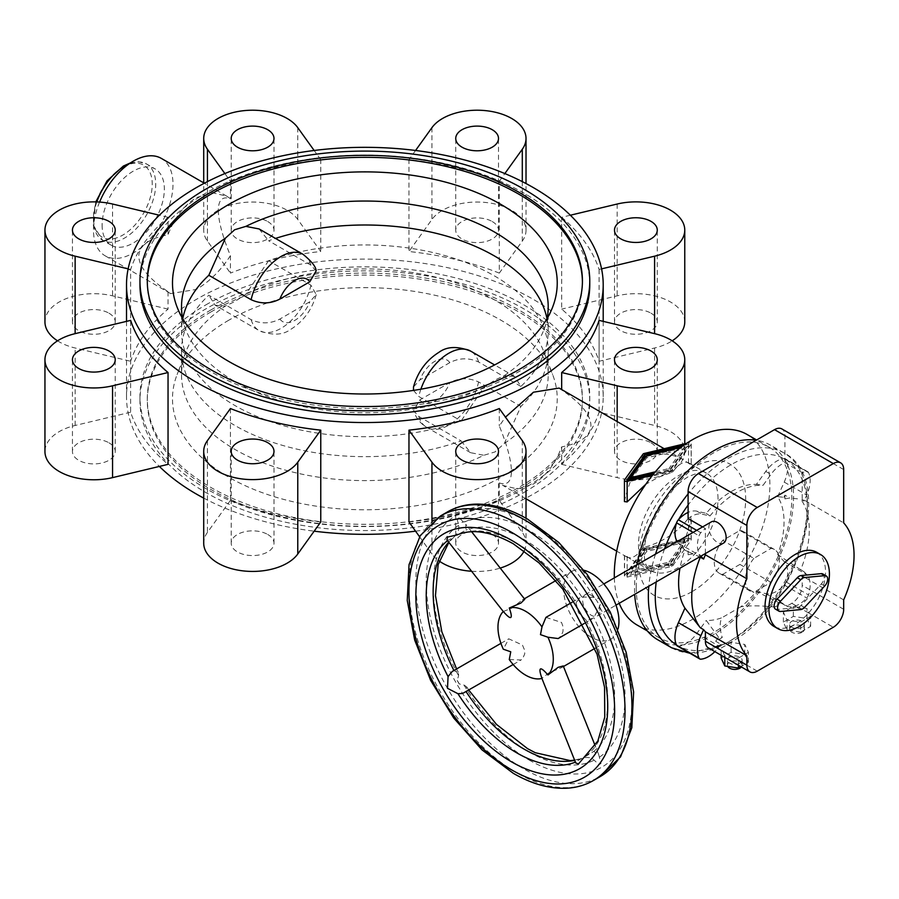 <?xml version="1.0" encoding="UTF-8"?>
<svg xmlns="http://www.w3.org/2000/svg" width="899" height="899" viewBox="0 0 899 899"><rect width="100%" height="100%" fill="white"/><g stroke="black" fill="none" stroke-linecap="round" stroke-linejoin="round"><path stroke-width="0.67" stroke-dasharray="4.5 3.37" d="M99.587 202.073A56.221 32.465 120 0 0 93.474 230.054A56.221 32.465 120 0 0 105.116 255.788A56.221 32.465 120 0 0 148.447 240.73A56.221 32.465 120 0 0 172.99 184.138A56.221 32.465 120 0 0 161.348 158.404M218.3 210.299C218.435 221.098 222.48 236.212 230.425 255.676C220.761 270.509 209.388 281.758 196.33 289.433L170.574 293.58L168.046 291.681C148.874 278.712 139.109 266.891 138.783 256.204C139.109 245.685 148.874 238.527 168.046 234.729C174.327 217.94 183.744 205.568 196.33 197.611L212.344 192.723L226.795 196.196L230.425 198.724C222.48 196.038 218.435 199.893 218.3 210.299M102.115 225.065A44.006 25.408 120 0 0 111.229 245.202A44.006 25.408 120 0 0 145.144 233.414A44.006 25.408 120 0 0 164.348 189.138A44.006 25.408 120 0 0 155.235 168.99A44.006 25.408 120 0 0 121.32 180.778A44.006 25.408 120 0 0 102.115 225.065M168.046 291.681L168.046 309.121A238.347 137.603 0 0 0 130.636 361.274L130.636 269.453A238.347 137.603 180 0 1 168.046 217.3L168.046 234.729M230.425 255.676L230.425 273.105A238.347 137.603 0 0 1 320.763 251.506L297.771 219.457A48.894 28.229 0 0 0 243.067 202.578A48.894 28.229 0 0 0 203.713 230.268A48.894 28.229 0 0 0 207.433 241.067L230.425 273.105M224.874 173.563L230.425 181.295A238.347 137.603 180 0 1 320.763 159.685L320.763 251.506M230.425 181.295L230.425 198.724M499.305 273.105A238.347 137.603 0 0 0 408.966 251.506L408.966 159.685A238.347 137.603 180 0 1 499.305 181.295L499.305 273.105L522.297 241.067A48.894 28.229 0 0 0 526.016 230.268A48.894 28.229 0 0 0 486.662 202.578A48.894 28.229 0 0 0 431.947 219.457L408.966 251.506M130.636 320.381L130.636 412.192A238.347 137.603 0 0 0 168.046 464.356M570.359 215.221L561.673 217.3L561.673 309.121A238.347 137.603 0 0 1 599.094 361.274L654.596 348.003A48.894 28.229 0 0 0 672.194 340.822M415.563 531.174A238.347 137.603 0 0 0 603.207 396.717A238.347 137.603 0 0 0 561.673 319.1A238.347 137.603 0 0 0 294.501 265.239A238.347 137.603 0 0 0 126.512 396.717A238.347 137.603 0 0 0 159.37 466.435M267.722 534.478A21.385 12.35 180 0 1 273.993 543.21A21.385 12.35 180 0 1 260.789 554.616A21.385 12.35 180 0 1 237.471 551.941A21.385 12.35 180 0 1 231.212 543.21A21.385 12.35 180 0 1 244.416 531.792A21.385 12.35 180 0 1 267.722 534.478M108.97 442.814A21.385 12.35 180 0 1 115.229 451.545A21.385 12.35 180 0 1 102.025 462.963A21.385 12.35 180 0 1 78.719 460.277A21.385 12.35 180 0 1 72.448 451.545A21.385 12.35 180 0 1 85.652 440.139A21.385 12.35 180 0 1 108.97 442.814M492.247 534.478A21.385 12.35 180 0 1 498.507 543.21A21.385 12.35 180 0 1 485.303 554.616A21.385 12.35 180 0 1 461.996 551.941A21.385 12.35 180 0 1 455.737 543.21A21.385 12.35 180 0 1 468.941 531.792A21.385 12.35 180 0 1 492.247 534.478M108.97 313.189A21.385 12.35 180 0 1 115.229 321.921A21.385 12.35 180 0 1 102.025 333.327A21.385 12.35 180 0 1 78.719 330.652A21.385 12.35 180 0 1 72.448 321.921A21.385 12.35 180 0 1 85.652 310.515A21.385 12.35 180 0 1 108.97 313.189M651.011 442.814A21.385 12.35 180 0 1 657.27 451.545A21.385 12.35 180 0 1 644.066 462.963A21.385 12.35 180 0 1 620.76 460.277A21.385 12.35 180 0 1 614.489 451.545A21.385 12.35 180 0 1 627.693 440.139A21.385 12.35 180 0 1 651.011 442.814M267.722 221.536A21.385 12.35 180 0 1 273.993 230.268A21.385 12.35 180 0 1 260.789 241.674A21.385 12.35 180 0 1 237.471 238.999A21.385 12.35 180 0 1 231.212 230.268A21.385 12.35 180 0 1 244.416 218.85A21.385 12.35 180 0 1 267.722 221.536M651.011 313.189A21.385 12.35 180 0 1 657.27 321.921A21.385 12.35 180 0 1 644.066 333.327A21.385 12.35 180 0 1 620.76 330.652A21.385 12.35 180 0 1 614.489 321.921A21.385 12.35 180 0 1 627.693 310.515A21.385 12.35 180 0 1 651.011 313.189M492.247 221.536A21.385 12.35 180 0 1 498.507 230.268A21.385 12.35 180 0 1 485.303 241.674A21.385 12.35 180 0 1 461.996 238.999A21.385 12.35 180 0 1 455.737 230.268A21.385 12.35 180 0 1 468.941 218.85A21.385 12.35 180 0 1 492.247 221.536M589.766 284.938A224.896 129.849 0 0 0 450.927 164.978A224.896 129.849 0 0 0 205.837 193.128A224.896 129.849 0 0 0 139.963 284.938M211.018 309.885A217.569 125.613 0 0 0 147.29 398.707A217.569 125.613 0 0 0 281.601 514.756A217.569 125.613 0 0 0 518.701 487.528A217.569 125.613 0 0 0 582.428 398.707A217.569 125.613 0 0 0 448.118 282.657A217.569 125.613 0 0 0 211.018 309.885M211.018 311.886A217.569 125.613 0 0 0 147.29 400.707A217.569 125.613 0 0 0 281.601 516.756A217.569 125.613 0 0 0 518.701 489.528A217.569 125.613 0 0 0 582.428 400.707A217.569 125.613 0 0 0 448.118 284.657A217.569 125.613 0 0 0 211.018 311.886M182.621 318.516A183.34 105.857 0 0 0 185.913 329.922A183.34 105.857 0 0 0 483.876 387.413L461.12 420.934A183.34 105.857 180 0 1 275.51 423.283A183.34 105.857 180 0 1 181.519 330.843A183.34 105.857 180 0 1 182.733 318.696M546.997 318.696A183.34 105.857 180 0 1 548.21 330.843A183.34 105.857 180 0 1 520.903 386.424L514.621 376.479L504.328 375.602L495.034 380.052L483.876 387.413M147.301 281.949A217.569 125.613 0 0 0 147.29 282.938A217.569 125.613 0 0 0 281.601 398.987A217.569 125.613 0 0 0 518.701 371.759A217.569 125.613 0 0 0 582.428 282.938A217.569 125.613 0 0 0 582.417 281.949M523.892 492.517A224.896 129.849 0 0 0 589.766 400.707A224.896 129.849 0 0 0 450.927 280.746A224.896 129.849 0 0 0 205.837 308.896A224.896 129.849 0 0 0 139.963 400.707A224.896 129.849 0 0 0 278.791 520.667A224.896 129.849 0 0 0 523.892 492.517M205.837 304.896A224.896 129.849 180 0 1 450.927 276.757A224.896 129.849 180 0 1 589.766 396.717A224.896 129.849 180 0 1 523.892 488.528A224.896 129.849 180 0 1 205.837 488.528A224.896 129.849 180 0 1 139.963 396.717A224.896 129.849 180 0 1 205.837 304.896M722.717 540.4A24.082 13.901 120 0 0 714.289 562.235A24.082 13.901 120 0 0 719.279 573.259A24.082 13.901 120 0 0 722.717 574.337L753.834 592.295L771.039 582.361A24.082 13.901 120 0 0 779.467 560.538A24.082 13.901 120 0 0 774.477 549.514A24.082 13.901 120 0 0 771.039 548.435L753.834 558.369L722.717 540.4L739.922 530.466L771.039 548.435M753.834 558.369A24.082 13.901 120 0 0 745.406 580.192A24.082 13.901 120 0 0 750.395 591.216A24.082 13.901 120 0 0 753.834 592.295M636.863 564.875A112.454 64.919 120 0 0 634.525 588.328A112.454 64.919 120 0 0 634.694 594.351M657.81 639.807A112.454 64.919 120 0 0 744.462 609.679A112.454 64.919 120 0 0 793.547 496.518A112.454 64.919 120 0 0 770.263 445.039A112.454 64.919 120 0 0 756.194 440.229M614.343 577.877A110.004 63.514 120 0 0 619.231 603.285M637.076 625.019A110.004 63.514 120 0 0 721.852 595.543A110.004 63.514 120 0 0 769.87 484.842A110.004 63.514 120 0 0 747.08 434.475M636.245 587.328A110.004 63.514 120 0 0 659.034 637.683A110.004 63.514 120 0 0 743.799 608.218A110.004 63.514 120 0 0 791.817 497.507A110.004 63.514 120 0 0 769.038 447.151A110.004 63.514 120 0 0 684.263 476.627A110.004 63.514 120 0 0 636.245 587.328M624.591 575.618L624.591 554.975L632.626 560.347C643.482 566.348 656.472 567.718 671.598 564.46L672.654 563.853C680.262 552.694 686.409 537.928 691.084 519.566L690.657 516.959L688.533 518.094C677.239 532.624 662.428 542.367 644.077 547.322L643.021 547.941C636.75 556.312 631.368 559.347 626.861 557.009L624.445 554.694L624.445 576.045A1.955 1.124 0 0 0 627.142 577.091L671.598 566.46A1.955 1.124 0 0 0 672.654 565.853L691.084 540.164A1.955 1.124 0 0 0 691.23 539.737A1.955 1.124 0 0 0 688.533 538.692L644.077 549.323A1.955 1.124 0 0 0 643.021 549.93L624.591 575.618A1.955 1.124 0 0 0 624.445 576.045M559.144 388.076L561.673 389.975C580.855 402.943 590.609 414.765 590.946 425.441C590.609 435.97 580.855 443.128 561.673 446.927C555.402 463.715 545.974 476.077 533.399 484.044L517.386 488.932L502.923 485.46L499.305 482.932C507.25 485.617 511.284 481.763 511.43 471.357C511.284 460.558 507.25 445.432 499.305 425.98L505.463 417.136M771.039 582.361L739.922 564.403A24.082 13.901 120 0 0 748.35 542.569A24.082 13.901 120 0 0 743.361 531.545A24.082 13.901 120 0 0 739.922 530.466M268.599 260.721L245.854 294.243L234.684 301.603L225.391 306.042A183.34 105.857 0 0 0 185.913 351.734A183.34 105.857 0 0 0 181.519 374.759A183.34 105.857 0 0 0 288.073 470.874A183.34 105.857 0 0 0 483.876 455.276L495.034 451.916L504.328 443.465L520.903 406.382A183.34 105.857 0 0 0 548.21 350.812A183.34 105.857 0 0 0 454.209 258.373A183.34 105.857 0 0 0 268.599 260.721L310.919 285.152L316.234 294.647L309.829 301.749L279.881 319.033C270.487 323.865 260.901 324.078 251.136 319.662L208.815 295.232A183.34 105.857 0 0 0 181.519 350.812A183.34 105.857 0 0 0 275.51 443.241A183.34 105.857 0 0 0 461.12 440.892L418.81 416.462L413.596 410.731L419.9 399.864L449.837 382.581C459.243 377.749 468.817 377.535 478.583 381.951L520.903 406.382M228.84 320.179A192.375 111.06 0 0 0 177.103 374.546A192.375 111.06 0 0 0 272.24 496.057A192.375 111.06 0 0 0 500.889 477.245A192.375 111.06 0 0 0 552.627 374.546A192.375 111.06 0 0 0 418.586 292.063A192.375 111.06 0 0 0 228.84 320.179M520.903 386.424L478.583 361.994C468.817 357.577 459.243 357.791 449.837 362.623L419.9 379.906L413.484 387.008M413.484 390.402L418.81 396.504L461.12 420.934M316.133 270.925L310.919 265.183L268.599 240.752A183.34 105.857 180 0 1 275.499 238.426M225.391 306.042L215.097 305.166L208.826 295.232M461.12 440.892L470.627 452.703L483.876 455.276M259.103 228.953L268.599 240.752M504.328 375.602A183.34 105.857 0 0 0 543.816 329.922A183.34 105.857 0 0 0 547.098 318.516M504.328 443.465A183.34 105.857 0 0 0 548.21 374.759A183.34 105.857 0 0 0 543.816 351.734A183.34 105.857 0 0 0 245.854 294.243M203.713 498.102A238.347 137.603 0 0 0 314.156 531.174M408.966 521.971A238.347 137.603 0 0 0 499.305 500.361L522.297 532.41A48.894 28.229 0 0 1 526.016 543.21L526.016 518.217M419.563 536.748L431.947 554.009A48.894 28.229 0 0 0 439.162 560.998M471.604 571.258A48.894 28.229 0 0 0 500.215 568.089M524.196 550.829A48.894 28.229 0 0 0 526.016 543.21M561.673 446.927L561.673 464.356A238.347 137.603 0 0 0 599.094 412.192L654.596 425.474A48.894 28.229 0 0 1 684.768 451.545L684.768 443.78M561.673 464.356L617.175 477.627A48.894 28.229 0 0 0 684.768 451.545M684.768 321.921A48.894 28.229 0 0 0 617.175 295.838L561.673 309.121M57.536 340.822A48.894 28.229 0 0 0 75.134 348.003L130.636 361.274M168.046 309.121L112.555 295.838A48.894 28.229 0 0 0 44.95 321.921M130.636 412.192L75.134 425.474A48.894 28.229 0 0 0 44.95 451.545M230.425 408.551L230.425 500.361A238.347 137.603 0 0 0 320.763 521.971M230.425 500.361L207.433 532.41A48.894 28.229 0 0 0 203.713 543.21M168.046 217.3L159.37 215.221M128.152 268.868L130.636 269.453M320.763 159.685L314.156 150.481M499.305 181.295L504.845 173.563M415.563 150.481L408.966 159.685M561.673 217.3A238.347 137.603 180 0 1 599.094 269.453L601.577 268.868M668.98 470.728L630.918 479.83L646.696 457.838L684.757 448.736L668.98 470.728L668.98 468.536L684.757 446.533L680.61 447.533M655.337 471.795L668.98 468.536M630.918 479.01L630.918 479.83M646.696 455.636L646.696 457.838M684.757 446.533L684.757 448.736M628.749 479.527L626.85 482.179L670.665 471.705L688.825 446.387L645.988 456.625M626.85 479.987L626.85 482.179M683.431 445.477L688.825 444.185L670.665 469.503L653.921 473.503M670.665 469.503L670.665 471.705M688.825 444.185L688.825 446.387M652.55 475.211L671.598 470.66A1.955 1.124 0 0 0 672.654 470.042L691.084 444.364A1.955 1.124 0 0 0 691.23 443.926A1.955 1.124 0 0 0 688.533 442.881L686.521 443.364M669.025 562.111L684.791 540.142L646.696 549.255L630.929 571.225L669.025 562.111L669.025 564.314L630.929 573.427L646.696 551.447L684.791 542.333L669.025 564.314M684.791 542.333L684.791 540.142M646.696 551.447L646.696 549.255M630.929 573.427L630.929 571.225M645.01 548.278L688.859 537.793L670.71 563.089L626.861 573.573L645.01 548.278L645.01 550.48L626.861 575.765L670.71 565.28L688.859 539.984L645.01 550.48M688.859 539.984L688.859 537.793M670.71 565.28L670.71 563.089M626.861 575.765L626.861 573.573M739.922 564.403L722.717 574.337M624.445 501.597L624.591 500.451C629.266 482.078 635.413 467.311 643.021 456.13L644.077 455.512C659.214 452.253 672.216 453.624 683.083 459.625L691.084 464.963L688.825 462.94C684.319 460.614 678.936 463.648 672.654 472.042L658.293 477.302L645.797 484.28M691.23 443.926L691.23 465.244L691.084 444.364M599.094 269.453L599.094 361.274M499.305 408.551L499.305 425.98M599.094 320.381L599.094 412.192M499.305 482.932L499.305 500.361M774.96 607.039C760.588 605.544 749.215 605.465 740.832 606.791A74.561 43.051 120 0 0 756.407 591.463L778.635 602.577A82.27 47.501 -60 0 1 774.96 607.039L781.534 603.251L786.715 606.241L791.817 603.296A14.665 8.473 120 0 0 802.189 585.339L802.189 575.933A83.113 47.984 120 0 0 803.998 571.685L800.706 569.786A83.113 47.984 120 0 0 809.28 529.545A83.113 47.984 120 0 0 800.706 499.203L803.998 501.103A83.113 47.984 120 0 0 802.189 498.934L843.678 522.881M700.31 557.178L693.039 553.863L688.106 554.773A76.876 44.377 -60 0 1 689.095 552.076L684.948 550.199A74.561 43.051 120 0 0 679.981 568.213M756.407 591.463L765.757 593.621A26.891 15.53 120 0 0 784.288 585.035A4.888 2.821 120 0 0 786.074 581.956A26.891 15.53 120 0 0 784.231 561.605L777.691 554.604A74.561 43.051 120 0 0 784.04 521.959A74.561 43.051 120 0 0 777.691 496.664L783.917 497.327A76.876 44.377 -60 0 1 784.906 498.878L789.839 497.979L800.706 499.203M723.605 543.03A12.226 7.057 60 0 1 714.188 539.748A12.226 7.057 60 0 1 708.85 527.455A12.226 7.057 60 0 1 711.379 521.858M599.948 610.286A12.226 7.057 -120 0 0 594.61 597.981A12.226 7.057 -120 0 0 585.193 594.711A12.226 7.057 -120 0 0 582.664 600.307A12.226 7.057 -120 0 0 588.002 612.601A12.226 7.057 -120 0 0 597.419 615.882A12.226 7.057 -120 0 0 599.948 610.286M446.949 539.906L448.062 540.243L454.006 537.018C457.951 533.354 459.479 529.466 458.602 525.376L457.164 518.959A12.226 1.225 141.8 0 1 458.254 518.296A12.226 1.225 141.8 0 1 459.153 517.813L465.794 524.319L465.997 530.095L457.085 534.939M503.316 611.455L511.385 608.353L522.443 599.88L524.758 599.273M563.246 665.934L561.56 667.631L548.693 672.98L541.973 678.419M585.125 756.711L593.778 751.418L598.667 754.475L600.993 763.487L599.004 764.633L594.172 760.183C591.182 757.396 587.058 756.778 581.788 758.329L576.023 761.869L575.753 763.004M599.004 764.633A12.226 1.225 158.2 0 0 600.127 764.015A12.226 1.225 158.2 0 0 600.993 763.487M452.186 671.497L454.006 670.721L458.344 672.362L458.602 675.688L457.164 680.442L459.153 683.892L463.985 685.027L466.738 686.915L465.997 691.477L464.401 692.668M802.189 627.255A7.338 4.237 180 0 1 794.199 628.165A7.338 4.237 180 0 1 789.67 624.254A7.338 4.237 180 0 1 791.817 621.265A7.338 4.237 180 0 1 799.818 620.344A7.338 4.237 180 0 1 804.335 624.254A7.338 4.237 180 0 1 802.189 627.255M802.189 632.244A7.338 4.237 180 0 1 794.199 633.154A7.338 4.237 180 0 1 789.67 629.244A7.338 4.237 180 0 1 791.817 626.255A7.338 4.237 180 0 1 799.818 625.333A7.338 4.237 180 0 1 804.335 629.244A7.338 4.237 180 0 1 802.189 632.244M739.967 663.181A7.338 4.237 180 0 1 731.966 664.091A7.338 4.237 180 0 1 727.448 660.181A7.338 4.237 180 0 1 729.595 657.191A7.338 4.237 180 0 1 737.585 656.27A7.338 4.237 180 0 1 742.113 660.181A7.338 4.237 180 0 1 739.967 663.181M727.763 666.406A7.338 4.237 180 0 1 727.448 665.17A7.338 4.237 180 0 1 729.595 662.181A7.338 4.237 180 0 1 737.585 661.259A7.338 4.237 180 0 1 742.113 665.17A7.338 4.237 180 0 1 741.417 666.979M816.663 552.278A42.781 24.7 -60 0 1 825.529 571.865A42.781 24.7 -60 0 1 806.852 614.916A42.781 24.7 -60 0 1 773.893 626.378M574.596 760.116L581.788 758.329A128.343 74.1 -120 0 1 574.697 760.374M509.272 659.54L521.004 659.99L522.521 658.866L524.802 653.697L524.297 649.404L522.443 645.044L508.778 638.829L503.316 649.213M457.164 680.442A12.226 8.608 -120 0 1 458.254 682.105A12.226 8.608 -120 0 1 459.153 683.892M584.047 570.281A39.118 22.587 -120 0 0 571.753 571.416A39.118 22.587 -120 0 0 563.651 589.328A39.118 22.587 -120 0 0 580.72 628.682A39.118 22.587 -120 0 0 610.859 639.167A39.118 22.587 -120 0 0 617.995 629.086M545.94 617.377L561.56 622.468L563.122 626.963L562.943 631.649L561.156 635.75L558.155 638.548M576.023 602.712L578.484 612.691L585.89 619.816L588.351 620.029L593.778 617.703L599.554 606.746L600.993 601.993L599.004 598.554L594.172 597.419L581.788 596.947L579.945 597.734L576.023 602.712A128.343 74.1 -120 0 0 516.981 543.412A128.343 74.1 -120 0 0 457.939 534.534M599.004 598.554A12.226 11.058 -120 0 1 600.127 600.195A12.226 11.058 -120 0 1 600.993 601.993M457.164 518.959L459.153 517.813M822.81 573.967A6.844 3.956 -60 0 1 821.259 583.968L801.043 605.432A6.844 3.956 -60 0 1 797.301 607.589L777.073 609.477A6.844 3.956 -60 0 1 775.522 609.174M721.144 658.079L731.123 652.314L744.754 654.427L748.406 662.293L740.855 666.653M748.406 662.293L748.406 652.314L744.754 644.437L731.123 642.336L721.144 648.089L722.549 651.134L715.761 647.213L720.863 644.268L715.683 641.268L722.245 637.481A82.27 47.501 -60 0 1 718.582 637.245L706.232 620.434A74.561 43.051 120 0 0 721.818 617.77C719.515 622.614 719.661 629.176 722.245 637.481M738.427 665.26L738.427 658.079L748.406 652.314M757.25 671.16L733.168 657.259L738.427 658.079M733.168 657.259L724.796 655.967L722.549 651.134L733.168 657.259M724.796 657.383L724.796 655.967M744.754 654.427L744.754 644.437M721.144 655.281L721.144 648.089M731.123 652.314L731.123 642.336M740.832 606.791L721.818 617.77M791.817 603.296L798.615 607.218L793.356 606.409L783.377 612.163L787.03 620.04L800.661 622.142L810.64 616.388L809.235 613.354L798.615 607.218L806.987 608.511L809.235 613.354L833.306 627.255M800.661 632.132L787.03 630.019L783.377 622.142L793.356 616.388L806.987 618.49L810.64 626.367L800.661 632.132L800.661 622.142M810.64 626.367L810.64 616.388M806.987 618.49L806.987 608.511M787.03 630.019L787.03 620.04M793.356 616.388L793.356 606.409M783.377 622.142L783.377 612.163M448.691 542.131A128.343 74.1 -120 0 1 454.006 537.018L448.871 542.355M677.295 645.976A4.888 2.821 120 0 0 678.352 646.201A26.891 15.53 120 0 0 696.894 633.379L706.232 620.434M677.194 541.591A26.891 15.53 120 0 0 678.408 543.187L684.948 550.199M777.691 496.664L784.231 482.1A26.891 15.53 120 0 0 786.074 459.625A4.888 2.821 120 0 0 785.344 458.816A4.888 2.821 120 0 0 784.288 458.602A26.891 15.53 120 0 0 765.757 471.424L756.407 484.37A74.561 43.051 120 0 0 706.232 513.34L696.894 511.183A26.891 15.53 120 0 0 688.106 512.419M702.602 526.926L705.389 528.533L705.389 553.537M706.232 513.34L709.929 515.992L702.074 514.172A26.891 15.53 120 0 0 688.106 518.554M678.408 543.187L700.86 556.155A26.891 15.53 -60 0 1 699.04 535.815A4.888 2.821 -60 0 1 700.827 532.736A26.891 15.53 -60 0 1 705.389 528.533M783.917 497.327L784.906 495.135L789.839 497.979M802.189 498.934L802.189 472.649A26.891 15.53 -60 0 1 806.763 471.57A4.888 2.821 -60 0 1 807.819 471.795A4.888 2.821 -60 0 1 808.538 472.593A26.891 15.53 -60 0 1 806.706 495.068L803.998 501.103M800.706 569.786L777.691 554.604M803.998 571.685L806.706 574.585A26.891 15.53 -60 0 1 808.538 594.936A4.888 2.821 -60 0 1 806.763 598.015A26.891 15.53 -60 0 1 788.221 606.589L786.715 606.241M720.863 644.268L719.357 646.347A26.891 15.53 -60 0 1 714.851 651.64M708.434 647.932A14.665 8.473 120 0 0 715.761 647.213M802.189 472.649L784.906 462.67A26.891 15.53 120 0 0 770.937 474.425L763.082 485.303L756.407 484.37M778.635 602.577L781.534 603.251M715.683 641.268L718.582 637.245M693.039 553.863L689.095 552.076M688.106 551.02L688.106 554.773M784.906 498.878L784.906 495.135M784.906 462.67L784.906 435.633A14.665 8.473 120 0 0 781.872 428.924M709.929 515.992A76.876 44.377 -60 0 1 763.082 485.303M843.678 599.88L802.189 575.933M96.822 201.927A44.006 25.408 120 0 0 93.474 220.075A44.006 25.408 120 0 0 102.587 240.213A44.006 25.408 120 0 0 124.59 238.033A44.006 25.408 120 0 0 155.707 184.138A44.006 25.408 120 0 0 146.593 164A44.006 25.408 120 0 0 128.647 164.146M122.86 167.18A41.556 23.992 120 0 0 93.474 218.075A41.556 23.992 120 0 0 122.86 235.044A41.556 23.992 120 0 0 152.246 184.138A41.556 23.992 120 0 0 122.86 167.18M671.643 647.786A112.454 64.919 120 0 0 727.864 642.223A112.454 64.919 120 0 0 807.381 504.496A112.454 64.919 120 0 0 784.085 453.017A112.454 64.919 120 0 0 727.864 458.591A112.454 64.919 120 0 0 688.106 493.843M655.506 554.11A112.454 64.919 120 0 0 648.808 586.204M676.43 644.886A107.565 62.098 120 0 0 731.325 640.223A107.565 62.098 120 0 0 807.381 508.486A107.565 62.098 120 0 0 731.325 464.581A107.565 62.098 120 0 0 688.106 505.081M678.666 519.42A107.565 62.098 120 0 0 676.43 523.285M664.552 548.896A107.565 62.098 120 0 0 656.214 581.934M692.084 591.621A75.786 43.748 120 0 0 745.664 498.81A75.786 43.748 120 0 0 692.084 467.873A75.786 43.748 120 0 0 638.492 560.684A75.786 43.748 120 0 0 692.084 591.621M718.009 498.81A56.221 32.465 120 0 0 706.367 473.065A56.221 32.465 120 0 0 678.251 475.852A56.221 32.465 120 0 0 638.492 544.715A56.221 32.465 120 0 0 650.146 570.449A56.221 32.465 120 0 0 678.251 567.674A56.221 32.465 120 0 0 718.009 498.81M418.81 416.462A44.006 25.408 120 0 0 426.699 427.34A44.006 25.408 120 0 0 448.702 425.16A44.006 25.408 120 0 0 478.583 381.951M419.9 399.864A24.442 14.114 120 0 0 434.869 401.201A24.442 14.114 120 0 0 449.837 382.581M449.837 362.623A24.442 14.114 120 0 0 434.869 361.286A24.442 14.114 120 0 0 419.9 379.906M420.878 389.188A44.006 25.408 120 0 0 418.81 396.504M279.881 319.033A24.442 14.114 120 0 0 294.85 320.37A24.442 14.114 120 0 0 309.829 301.749M251.136 319.662A44.006 25.408 120 0 0 259.024 330.529A44.006 25.408 120 0 0 281.027 328.349A44.006 25.408 120 0 0 310.919 285.152M310.919 265.183A44.006 25.408 120 0 0 303.03 254.316M478.583 361.994A44.006 25.408 120 0 0 470.694 351.127M671.598 470.66L671.598 472.66M672.654 470.042L672.654 472.042M624.591 479.808L624.591 500.451M627.142 556.459L627.142 577.091M643.021 454.13L643.021 456.13M643.021 547.941L643.021 549.93M688.533 442.881L688.533 463.479M644.077 453.512L644.077 455.512M644.077 547.322L644.077 549.323M688.533 518.094L688.533 538.692M671.598 564.46L671.598 566.46M672.654 563.853L672.654 565.853M691.084 519.566L691.084 540.164M617.175 421.575L617.175 477.627M207.433 181.62L207.433 241.067M431.947 127.647L431.947 219.457M297.771 127.647L297.771 219.457M112.555 204.028L112.555 295.838M75.134 425.474L75.134 348.003M207.433 440.589L207.433 532.41M431.947 522.027L431.947 554.009M522.297 440.589L522.297 532.41M654.596 348.003L654.596 425.474M617.175 204.028L617.175 295.838M522.297 181.62L522.297 241.067M440.589 515.891A152.785 88.214 -120 0 0 408.944 585.833A152.785 88.214 -120 0 0 516.981 772.96A152.785 88.214 -120 0 0 593.374 780.523M447.5 511.902A152.785 88.214 -120 0 0 415.855 581.844A152.785 88.214 -120 0 0 523.892 768.96A152.785 88.214 -120 0 0 600.285 776.534M529.073 759.981A145.458 83.978 -120 0 0 631.93 700.602A145.458 83.978 -120 0 0 529.073 522.454A145.458 83.978 -120 0 0 426.227 581.844A145.458 83.978 -120 0 0 529.073 759.981M585.89 756.171A128.343 74.1 -120 0 0 607.724 700.602A128.343 74.1 -120 0 0 585.89 619.816M593.778 751.418A128.343 74.1 -120 0 0 614.646 696.613A128.343 74.1 -120 0 0 593.778 617.703M463.985 685.027A135.67 78.337 -120 0 0 529.073 752.002A135.67 78.337 -120 0 0 594.172 760.183M575.394 762.127A128.343 74.1 -120 0 0 576.023 761.869M594.172 597.419A135.67 78.337 -120 0 0 529.073 530.444A135.67 78.337 -120 0 0 463.985 522.263M581.788 596.947A128.343 74.1 -120 0 0 523.892 539.422A128.343 74.1 -120 0 0 465.997 530.095M458.602 525.376A135.67 78.337 -120 0 0 458.602 675.688M599.554 757.07A135.67 78.337 -120 0 0 599.554 606.746M821.259 583.968L824.72 585.968M801.043 605.432L804.493 607.421M797.301 607.589L800.751 609.578M777.073 609.477L780.534 611.477M696.894 511.183L702.074 514.172M696.68 530.343L700.827 532.736M784.231 482.1L806.706 495.068M784.231 561.605L806.706 574.585M693.118 532.399L699.04 535.815M765.757 471.424L770.937 474.425M784.288 458.602L806.763 471.57M786.074 459.625L808.538 472.593M786.074 581.956L808.538 594.936M784.288 585.035L806.763 598.015M765.757 593.621L788.221 606.589M696.894 633.379L719.357 646.347M678.352 646.201L700.827 659.181M843.678 469.57L784.906 435.633M843.678 609.286L802.189 585.339M170.574 293.58L105.116 255.788M111.229 245.202L102.587 240.213L93.238 225.076L95.788 201.904M126.512 396.717L126.512 321.37M273.993 543.21L273.993 451.388M115.229 451.545L115.229 359.735M498.507 543.21L498.507 451.388M115.229 321.921L115.229 230.11M657.27 451.545L657.27 359.735M273.993 230.268L273.993 138.446M657.27 321.921L657.27 230.11M498.507 230.268L498.507 138.446M147.29 398.707L147.29 400.707M185.913 329.922L177.103 307.11M147.29 280.949L147.29 282.938M589.766 396.717L589.766 400.707M750.395 591.216L719.279 573.259M690.039 653.337L730.303 642.459C797.627 607.162 837.115 479.324 784.085 453.017L770.263 445.039M659.034 637.683L647.37 630.952M632.626 560.347L650.146 570.449L646.505 565.831C645.718 563.358 643.032 559.931 645.044 542.872C649.516 519.746 661.956 493.72 688.027 476.818C709.401 468.076 701.737 473.515 706.367 473.065L688.825 462.94M626.861 557.009L616.692 551.143M526.016 498.788L502.923 485.46M185.913 351.734L177.103 374.546M470.627 452.703L426.699 427.34C420.249 423.418 415.877 417.878 413.596 410.731M316.234 294.647C311.953 309.795 303.48 321.348 290.804 329.326C282.78 335.271 272.195 335.675 259.024 330.529L215.097 305.166M181.519 306.896L181.519 330.843M181.519 350.812L181.519 374.759M548.21 306.896L548.21 330.843M514.621 376.479L494.619 364.938M543.816 351.734L552.627 374.546M774.477 549.514L743.361 531.545M691.23 539.737L691.23 518.42M683.083 459.625L664.17 448.713M769.038 447.151L756.621 439.982M139.963 396.717L139.963 400.707M582.428 280.949L582.428 282.938M543.816 329.922L552.627 307.11M548.21 350.812L548.21 374.759M582.428 398.707L582.428 400.707M455.737 230.268L455.737 138.446M614.489 321.921L614.489 230.11M231.212 230.268L231.212 138.446M614.489 451.545L614.489 359.735M72.448 321.921L72.448 230.11M455.737 543.21L455.737 451.388M72.448 451.545L72.448 359.735M231.212 543.21L231.212 451.388M203.713 230.268L203.713 182.868M603.207 396.717L603.207 321.37M526.016 230.268L526.016 183.553M130.467 162.899L138.513 161.741L146.593 164L155.235 168.99M226.795 196.196L204.331 183.227M585.193 594.711L603.768 583.979M471.627 531.747L465.794 524.319M598.667 754.475L595.16 745.709M789.67 629.244L789.67 624.254M727.448 665.17L727.448 660.181M513.149 664.53L521.004 659.99M522.443 599.88L524.364 598.779M555.93 580.552L571.753 571.416M584.294 623.457L592.16 618.905M572.067 602.285L579.945 597.734M561.56 667.631L563.482 666.519M595.037 648.303L610.859 639.167M500.934 643.358L508.778 638.829M468.806 690.14L466.738 686.915M742.113 665.17L742.113 660.181M804.335 629.244L804.335 624.254M458.344 672.362L456.58 668.968M597.419 615.882L615.995 605.151M807.819 471.795L785.344 458.816"/><path stroke-width="1.35" d="M168.046 372.534A238.347 137.603 180 0 1 130.636 320.381L75.134 333.653A48.894 28.229 0 0 0 44.95 359.735A48.894 28.229 0 0 0 112.555 385.806L168.046 372.534L168.046 464.356L112.555 477.627A48.894 28.229 0 0 1 44.95 451.545L44.95 359.735M561.673 207.321A238.347 137.603 0 0 0 294.501 153.459A238.347 137.603 0 0 0 126.512 284.938A238.347 137.603 0 0 0 168.046 362.555A238.347 137.603 0 0 0 196.33 382.244A238.347 137.603 0 0 0 456.074 412.068A238.347 137.603 0 0 0 603.207 284.938A238.347 137.603 0 0 0 561.673 207.321M159.37 466.435A238.347 137.603 0 0 0 168.046 474.335A238.347 137.603 0 0 0 196.33 494.023A238.347 137.603 0 0 0 203.713 498.102M237.471 460.119A21.385 12.35 0 0 0 260.789 462.805A21.385 12.35 0 0 0 273.993 451.388A21.385 12.35 0 0 0 267.722 442.656A21.385 12.35 0 0 0 244.416 439.982A21.385 12.35 0 0 0 231.212 451.388A21.385 12.35 0 0 0 237.471 460.119M78.719 368.466A21.385 12.35 0 0 0 102.025 371.141A21.385 12.35 0 0 0 115.229 359.735A21.385 12.35 0 0 0 108.97 351.003A21.385 12.35 0 0 0 85.652 348.318A21.385 12.35 0 0 0 72.448 359.735A21.385 12.35 0 0 0 78.719 368.466M461.996 460.119A21.385 12.35 0 0 0 485.303 462.805A21.385 12.35 0 0 0 498.507 451.388A21.385 12.35 0 0 0 492.247 442.656A21.385 12.35 0 0 0 468.941 439.982A21.385 12.35 0 0 0 455.737 451.388A21.385 12.35 0 0 0 461.996 460.119M78.719 238.842A21.385 12.35 0 0 0 102.025 241.516A21.385 12.35 0 0 0 115.229 230.11A21.385 12.35 0 0 0 108.97 221.379A21.385 12.35 0 0 0 85.652 218.693A21.385 12.35 0 0 0 72.448 230.11A21.385 12.35 0 0 0 78.719 238.842M620.76 368.466A21.385 12.35 0 0 0 644.066 371.141A21.385 12.35 0 0 0 657.27 359.735A21.385 12.35 0 0 0 651.011 351.003A21.385 12.35 0 0 0 627.693 348.318A21.385 12.35 0 0 0 614.489 359.735A21.385 12.35 0 0 0 620.76 368.466M237.471 147.178A21.385 12.35 0 0 0 260.789 149.852A21.385 12.35 0 0 0 273.993 138.446A21.385 12.35 0 0 0 267.722 129.714A21.385 12.35 0 0 0 244.416 127.04A21.385 12.35 0 0 0 231.212 138.446A21.385 12.35 0 0 0 237.471 147.178M620.76 238.842A21.385 12.35 0 0 0 644.066 241.516A21.385 12.35 0 0 0 657.27 230.11A21.385 12.35 0 0 0 651.011 221.379A21.385 12.35 0 0 0 627.693 218.693A21.385 12.35 0 0 0 614.489 230.11A21.385 12.35 0 0 0 620.76 238.842M461.996 147.178A21.385 12.35 0 0 0 485.303 149.852A21.385 12.35 0 0 0 498.507 138.446A21.385 12.35 0 0 0 492.247 129.714A21.385 12.35 0 0 0 468.941 127.04A21.385 12.35 0 0 0 455.737 138.446A21.385 12.35 0 0 0 461.996 147.178M139.963 280.949L139.963 284.938A224.896 129.849 0 0 0 205.837 376.748A224.896 129.849 0 0 0 523.892 376.748A224.896 129.849 0 0 0 589.766 284.938L589.766 280.949A224.896 129.849 0 0 0 450.927 160.988A224.896 129.849 0 0 0 205.837 189.127A224.896 129.849 0 0 0 139.963 280.949A224.896 129.849 0 0 0 278.791 400.909A224.896 129.849 0 0 0 523.892 372.759A224.896 129.849 0 0 0 589.766 280.949M228.84 204.41A192.375 111.06 0 0 0 177.103 307.11A192.375 111.06 0 0 0 311.133 389.593A192.375 111.06 0 0 0 500.889 361.477A192.375 111.06 0 0 0 552.627 307.11A192.375 111.06 0 0 0 457.49 185.599A192.375 111.06 0 0 0 228.84 204.41M208.826 275.274L225.391 238.179L234.684 229.739L245.854 226.379L259.103 228.953L303.03 254.316A44.006 25.408 120 0 0 281.027 256.496A44.006 25.408 120 0 0 251.136 299.704C260.901 304.12 270.487 303.907 279.881 299.075L309.829 281.78L316.133 270.925C316.077 266.924 311.717 261.384 303.03 254.316M225.391 238.179A183.34 105.857 0 0 0 181.519 306.896A183.34 105.857 0 0 0 182.621 318.516M211.018 192.128A217.569 125.613 0 0 0 147.29 280.949A217.569 125.613 0 0 0 281.601 396.998A217.569 125.613 0 0 0 518.701 369.77A217.569 125.613 0 0 0 582.428 280.949A217.569 125.613 0 0 0 448.118 164.899A217.569 125.613 0 0 0 211.018 192.128M582.417 281.949A217.569 125.613 0 0 0 447.32 166.697A217.569 125.613 0 0 0 211.018 194.117A217.569 125.613 0 0 0 147.301 281.949M634.694 594.351A112.454 64.919 120 0 0 657.81 639.807L671.643 647.786L690.039 653.337M756.621 439.982L747.08 434.475A110.004 63.514 120 0 0 662.316 463.951A110.004 63.514 120 0 0 614.298 574.652A110.004 63.514 120 0 0 614.343 577.877M619.231 603.285A110.004 63.514 120 0 0 637.076 625.019L647.37 630.952M494.619 364.938L470.694 351.127C457.535 345.98 446.938 346.385 438.914 352.329C426.25 360.297 417.765 371.86 413.484 387.008L413.484 390.402M275.499 238.426A183.34 105.857 180 0 1 546.997 318.696M182.733 318.696A183.34 105.857 180 0 1 208.815 275.274L251.136 299.704M547.098 318.516A183.34 105.857 0 0 0 548.21 306.896A183.34 105.857 0 0 0 441.656 210.771A183.34 105.857 0 0 0 245.854 226.379M314.156 531.174A238.347 137.603 0 0 0 415.563 531.174M439.162 560.998A48.894 28.229 0 0 0 471.604 571.258M500.215 568.089A48.894 28.229 0 0 0 524.196 550.829M408.966 430.149L431.947 462.198A48.894 28.229 0 0 0 486.662 479.077A48.894 28.229 0 0 0 526.016 451.388A48.894 28.229 0 0 0 522.297 440.589L499.305 408.551A238.347 137.603 180 0 1 408.966 430.149L408.966 521.971L419.563 536.748M672.194 340.822A48.894 28.229 0 0 0 684.768 321.921L684.768 230.11A48.894 28.229 0 0 0 617.175 204.028L570.359 215.221M159.37 215.221L112.555 204.028A48.894 28.229 0 0 0 44.95 230.11L44.95 321.921A48.894 28.229 0 0 0 57.536 340.822M203.713 451.388L203.713 543.21A48.894 28.229 0 0 0 243.067 570.887A48.894 28.229 0 0 0 297.771 554.009L320.763 521.971L320.763 430.149A238.347 137.603 180 0 1 230.425 408.551L207.433 440.589A48.894 28.229 0 0 0 203.713 451.388A48.894 28.229 0 0 0 243.067 479.077A48.894 28.229 0 0 0 297.771 462.198L320.763 430.149M44.95 230.11A48.894 28.229 0 0 0 75.134 256.181L128.152 268.868M314.156 150.481L297.771 127.647A48.894 28.229 0 0 0 243.067 110.757A48.894 28.229 0 0 0 203.713 138.446A48.894 28.229 0 0 0 207.433 149.245L224.874 173.563M504.845 173.563L522.297 149.245A48.894 28.229 0 0 0 526.016 138.446A48.894 28.229 0 0 0 486.662 110.757A48.894 28.229 0 0 0 431.947 127.647L415.563 150.481M601.577 268.868L654.596 256.181A48.894 28.229 0 0 0 684.768 230.11M599.094 320.381A238.347 137.603 180 0 1 561.673 372.534L617.175 385.806A48.894 28.229 0 0 0 684.768 359.735A48.894 28.229 0 0 0 654.596 333.653L599.094 320.381M680.61 447.533L646.696 455.636L630.918 477.639L655.337 471.795M630.918 477.639L630.918 479.01M653.921 473.503L626.85 479.987L645.01 454.669L645.01 456.861L628.749 479.527M645.988 456.625L645.01 456.861M645.01 454.669L683.431 445.477M686.521 443.364L644.077 453.512A1.955 1.124 0 0 0 643.021 454.13L624.591 479.808A1.955 1.124 0 0 0 624.445 480.246A1.955 1.124 0 0 0 627.142 481.291L652.55 475.211M645.797 484.28L627.142 501.923L624.445 501.597L624.445 480.246M505.463 417.136L533.399 392.222L559.144 388.076L664.17 448.713M756.194 440.229A112.454 64.919 120 0 0 636.863 564.875M561.673 372.534L561.673 389.537M204.331 183.227L161.348 158.404A56.221 32.465 120 0 0 99.587 202.073M854.05 555.391A83.113 47.984 120 0 0 843.678 522.881L843.678 469.57A14.665 8.473 120 0 0 840.644 462.85A14.665 8.473 120 0 0 833.306 463.581L757.25 507.486A14.665 8.473 120 0 0 746.878 525.454L746.878 578.776A83.113 47.984 120 0 0 736.506 623.254A83.113 47.984 120 0 0 746.878 655.764L746.878 665.17A14.665 8.473 120 0 0 749.912 671.89A14.665 8.473 120 0 0 757.25 671.16L833.306 627.255A14.665 8.473 120 0 0 843.678 609.286L843.678 599.88A83.113 47.984 120 0 0 854.05 555.391M746.878 578.776L705.389 554.818A83.113 47.984 120 0 0 703.591 559.066L700.31 557.178A83.113 47.984 120 0 0 691.736 597.408A83.113 47.984 120 0 0 700.31 627.749L703.591 629.648A83.113 47.984 120 0 0 705.389 631.817L705.389 641.223A14.665 8.473 120 0 0 708.434 647.932L749.912 671.89M700.31 557.178L699.636 556.863M679.981 568.213A74.561 43.051 120 0 0 678.599 582.844A74.561 43.051 120 0 0 684.948 608.14L678.408 622.704A26.891 15.53 120 0 0 676.576 645.179A4.888 2.821 120 0 0 677.295 645.976L699.759 658.956A4.888 2.821 -60 0 1 699.04 658.147A26.891 15.53 -60 0 1 700.883 635.683L703.591 629.648M603.768 583.979L711.379 521.858A12.226 7.057 60 0 1 720.796 525.128A12.226 7.057 60 0 1 726.134 537.433A12.226 7.057 60 0 1 723.605 543.03L615.995 605.151M541.906 678.43L575.753 763.004L578.484 763.936L597.88 740.945L604.746 717.222L604.566 687.387L597.048 654.169L562.853 589.193L539.007 562.886L513.307 543.783C491.045 531.489 472.301 528.545 457.085 534.939L447.511 537.074L446.949 539.906L503.271 611.5M471.627 531.747L524.758 599.273L521.004 602.982L509.272 608.016C511.284 613.657 511.789 616.804 510.756 617.478C509.666 618.029 507.182 616.029 503.316 611.455A39.118 22.587 -120 0 0 497.967 627.244A39.118 22.587 -120 0 0 503.316 649.213L510.756 651.797L509.272 659.54A39.118 22.587 -120 0 0 541.973 678.419C539.951 672.778 539.456 669.631 540.479 668.957C541.569 668.406 544.052 670.407 547.929 674.969L558.155 667.328L563.246 665.934L595.16 745.709M513.149 664.53L462.58 693.466L457.939 693.702L447.511 688.319L448.062 676.587L452.186 671.497L500.934 643.358M741.417 666.979A7.338 4.237 180 0 1 739.967 668.171A7.338 4.237 180 0 1 727.763 666.406M777.781 628.615L773.893 626.378A42.781 24.7 -60 0 1 765.027 606.791A42.781 24.7 -60 0 1 783.703 563.74A42.781 24.7 -60 0 1 816.663 552.278L820.562 554.526A42.781 24.7 -60 0 1 829.417 574.101A42.781 24.7 -60 0 1 810.741 617.164A42.781 24.7 -60 0 1 777.781 628.615A42.781 24.7 -60 0 1 768.915 609.039A42.781 24.7 -60 0 1 787.591 565.988A42.781 24.7 -60 0 1 820.562 554.526M617.995 629.086A39.118 22.587 -120 0 0 618.962 621.265A39.118 22.587 -120 0 0 584.047 570.281M584.294 623.457L558.155 638.548L547.929 637.222L540.479 634.638L541.973 626.895A39.118 22.587 -120 0 0 509.272 608.016M541.973 626.895L545.94 617.377L572.067 602.285M547.929 674.969A39.118 22.587 -120 0 0 553.278 659.181A39.118 22.587 -120 0 0 547.929 637.222M780.534 601.173L800.751 579.709A6.844 3.956 -60 0 1 804.493 577.551L824.72 575.652A6.844 3.956 -60 0 1 826.271 575.967A6.844 3.956 -60 0 1 824.72 585.968L804.493 607.421A6.844 3.956 -60 0 1 800.751 609.578L780.534 611.477A6.844 3.956 -60 0 1 778.984 611.174A6.844 3.956 -60 0 1 780.534 601.173L777.073 599.172L797.301 577.72A6.844 3.956 -60 0 1 801.043 575.551L821.259 573.663A6.844 3.956 -60 0 1 822.81 573.967L826.271 575.967M778.984 611.174L775.522 609.174A6.844 3.956 -60 0 1 777.073 599.172M740.855 666.653L738.427 668.058L738.427 665.26M738.427 668.058L724.796 665.945L724.796 657.383M724.796 665.945L721.144 658.079L721.144 655.281M688.106 512.419A26.891 15.53 120 0 0 678.352 519.768A4.888 2.821 120 0 0 676.576 522.847A26.891 15.53 120 0 0 677.194 541.591M840.644 462.85L781.872 428.924A14.665 8.473 120 0 0 774.533 429.643L698.478 473.559A14.665 8.473 120 0 0 688.106 491.517L688.106 518.554L702.602 526.926M684.948 608.14L700.31 627.749M714.851 651.64A26.891 15.53 -60 0 1 700.827 659.181A4.888 2.821 -60 0 1 699.759 658.956M705.389 553.537L705.389 554.818M700.883 556.166A26.891 15.53 -60 0 1 700.872 556.155L703.591 559.066M705.389 631.817L746.878 655.764M128.647 164.146A44.006 25.408 120 0 0 124.59 166.18A44.006 25.408 120 0 0 96.822 201.927M688.106 493.843A112.454 64.919 120 0 0 655.506 554.11M648.808 586.204A112.454 64.919 120 0 0 648.348 596.307A112.454 64.919 120 0 0 671.643 647.786M656.214 581.934A107.565 62.098 120 0 0 655.259 596.307A107.565 62.098 120 0 0 676.43 644.886M688.106 505.081A107.565 62.098 120 0 0 678.666 519.42M676.43 523.285A107.565 62.098 120 0 0 664.552 548.896M470.694 351.127A44.006 25.408 120 0 0 448.702 353.296A44.006 25.408 120 0 0 420.878 389.188M309.829 281.78A24.442 14.114 120 0 0 294.85 280.443A24.442 14.114 120 0 0 279.881 299.075M627.142 481.291L627.142 501.923M617.175 385.806L617.175 421.575M207.433 149.245L207.433 181.62M75.134 256.181L75.134 333.653M112.555 385.806L112.555 477.627M297.771 462.198L297.771 554.009M431.947 462.198L431.947 522.027M654.596 256.181L654.596 333.653M522.297 149.245L522.297 181.62M440.589 515.891L420.305 535.568L409.045 564.662L407.236 600.431L414.686 640.054L430.643 680.374L453.737 718.054L482.066 749.923L513.307 773.32C531.669 783.917 549.345 788.884 566.348 788.243C576.214 787.76 585.227 785.187 593.374 780.523A152.785 88.214 -120 0 0 625.019 710.581A152.785 88.214 -120 0 0 516.981 523.454A152.785 88.214 -120 0 0 440.589 515.891L447.5 511.902C455.681 507.205 464.749 504.631 474.683 504.17C491.641 503.564 509.261 508.542 527.556 519.105L558.807 542.49L587.126 574.36L610.23 612.039L626.187 652.359L633.626 691.994L631.817 727.752L620.557 756.857L600.285 776.534A152.785 88.214 -120 0 0 631.93 706.592A152.785 88.214 -120 0 0 523.892 519.465A152.785 88.214 -120 0 0 447.5 511.902M614.646 710.581A145.458 83.978 -120 0 0 511.789 532.433A145.458 83.978 -120 0 0 408.944 591.823A145.458 83.978 -120 0 0 511.789 769.96A145.458 83.978 -120 0 0 614.646 710.581M448.691 542.131A128.343 74.1 -120 0 0 433.138 591.823A128.343 74.1 -120 0 0 453.905 670.508M447.533 540.647A128.343 74.1 -120 0 0 426.227 595.812A128.343 74.1 -120 0 0 448.062 676.587M466.12 691.679A128.343 74.1 -120 0 0 523.892 749.002A128.343 74.1 -120 0 0 574.697 760.374M511.789 761.981A135.67 78.337 -120 0 0 607.724 706.592A135.67 78.337 -120 0 0 511.789 540.423A135.67 78.337 -120 0 0 415.855 595.812A135.67 78.337 -120 0 0 511.789 761.981M457.939 693.702A128.343 74.1 -120 0 0 516.981 752.991A128.343 74.1 -120 0 0 575.394 762.127M797.301 577.72L800.751 579.709M801.043 575.551L804.493 577.551M821.259 573.663L824.72 575.652M678.352 519.768L696.68 530.343M678.408 622.704L700.883 635.683M676.576 522.847L693.118 532.399M676.576 645.179L699.04 658.147M746.878 665.17L705.389 641.223M833.306 463.581L774.533 429.643M757.25 507.486L698.478 473.559M746.878 525.454L688.106 491.517M130.467 162.899L123.365 166.057L107.037 180.89L95.788 201.904M126.512 321.37L126.512 284.938M616.692 551.143L526.016 498.788M203.713 182.868L203.713 138.446M603.207 321.37L603.207 284.938M526.016 518.217L526.016 451.388M684.768 443.78L684.768 359.735M526.016 183.553L526.016 138.446M468.806 690.14L496.462 724.38L527.556 748.642L535.265 752.71L570.236 760.621L574.596 760.116M524.364 598.779L555.93 580.552M563.482 666.519L595.037 648.303M456.58 668.968L441.791 631.637L435.476 595.576L438.116 564.684L448.871 542.355M593.374 780.523L600.285 776.534"/></g></svg>
